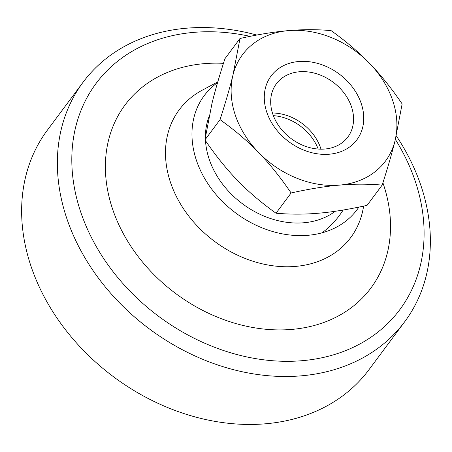 <?xml version="1.0" encoding="UTF-8"?>
<svg xmlns="http://www.w3.org/2000/svg" width="452" height="452" viewBox="0 0 452 452"><rect width="100%" height="100%" fill="white"/><g stroke="black" fill="none" stroke-linecap="round" stroke-linejoin="round"><path stroke-width="0.68" d="M363.696 206.084L362.888 210.061A106.932 84.377 -143.3 0 1 295.614 266.403A106.932 84.377 -143.3 0 1 177.596 198.84A106.932 84.377 -143.3 0 1 202.1 90.276L217.785 81.885M358.888 207.089A95.349 75.235 -143.3 0 1 307.987 235.294A95.349 75.235 -143.3 0 1 205.14 179.286A95.349 75.235 -143.3 0 1 217.582 82.597M335.248 211.27A80.897 63.834 -143.3 0 1 303.846 222.763A80.897 63.834 -143.3 0 1 205.519 140.753M205.406 136.662A80.897 63.834 -143.3 0 1 208.88 117.028M318.197 149.053A44.556 35.16 36.7 0 0 273.347 115.639M324.898 149.019A44.556 35.16 36.7 0 0 347.854 137.018A44.556 35.16 36.7 0 0 344.447 93.496A44.556 35.16 36.7 0 0 299.348 71.772A44.556 35.16 36.7 0 0 276.392 83.778A44.556 35.16 36.7 0 0 279.799 127.3A44.556 35.16 36.7 0 0 324.898 149.019M298.682 61.517A53.466 42.189 -143.3 0 1 361.323 103.768A53.466 42.189 -143.3 0 1 329.338 154.211A53.466 42.189 -143.3 0 1 266.697 111.955A53.466 42.189 -143.3 0 1 298.682 61.517M272.432 112.989A44.556 35.16 -143.3 0 1 320.999 149.171M220.034 119.661C234.712 130.131 247.532 141.047 258.493 152.392C269.488 163.692 280.364 177.212 291.111 192.97L276.019 213.22C261.341 202.75 248.521 191.84 237.56 180.489C226.565 169.195 215.689 155.669 204.942 139.911L212.016 103.242C215.079 90.728 219.384 75.891 224.927 58.726L240.012 38.476L232.944 75.145C229.882 87.66 225.576 102.497 220.034 119.661L204.942 139.911M291.111 192.97C309.366 188.919 325.513 186.297 339.559 185.111C353.639 183.868 367.843 183.862 382.166 185.094C387.709 167.929 392.008 153.092 395.076 140.578L402.144 103.909C391.398 88.151 380.527 74.625 369.527 63.331C358.572 51.98 345.752 41.07 331.073 30.6C316.75 29.363 302.546 29.374 288.461 30.617C274.42 31.804 258.273 34.425 240.012 38.476M382.166 185.094L367.075 205.344C348.82 209.395 332.672 212.016 318.626 213.203C304.541 214.451 290.342 214.457 276.019 213.22M288.461 30.617A89.112 70.314 -143.3 0 1 369.527 63.331A89.112 70.314 -143.3 0 1 395.076 140.578A89.112 70.314 -143.3 0 1 339.559 185.111A89.112 70.314 -143.3 0 1 258.493 152.392A89.112 70.314 -143.3 0 1 232.944 75.145A89.112 70.314 -143.3 0 1 288.461 30.617M83.078 82.241L47.353 130.199A200.496 158.211 36.7 0 0 30.708 265.33A200.496 158.211 36.7 0 0 265.618 423.784A200.496 158.211 36.7 0 0 368.922 369.759L404.647 321.801A200.496 158.211 -143.3 0 1 301.343 375.827A200.496 158.211 -143.3 0 1 66.433 217.372A200.496 158.211 -143.3 0 1 83.078 82.241A200.496 158.211 -143.3 0 1 186.382 28.216A200.496 158.211 -143.3 0 1 256.776 35.053M396.229 135.769A200.496 158.211 -143.3 0 1 421.292 186.67A200.496 158.211 -143.3 0 1 404.647 321.801M382.906 182.789A153.268 120.944 -143.3 0 1 291.89 329.401A153.268 120.944 -143.3 0 1 112.316 208.265A153.268 120.944 -143.3 0 1 204.01 63.67A153.268 120.944 -143.3 0 1 223.452 63.336M250.046 36.358A189.36 149.42 36.7 0 0 80.377 211.027A189.36 149.42 36.7 0 0 302.241 360.685A189.36 149.42 36.7 0 0 415.524 182.037A189.36 149.42 36.7 0 0 395.364 139.402M322.078 232.808A84.654 84.654 0 0 0 343.13 210.039"/></g></svg>
